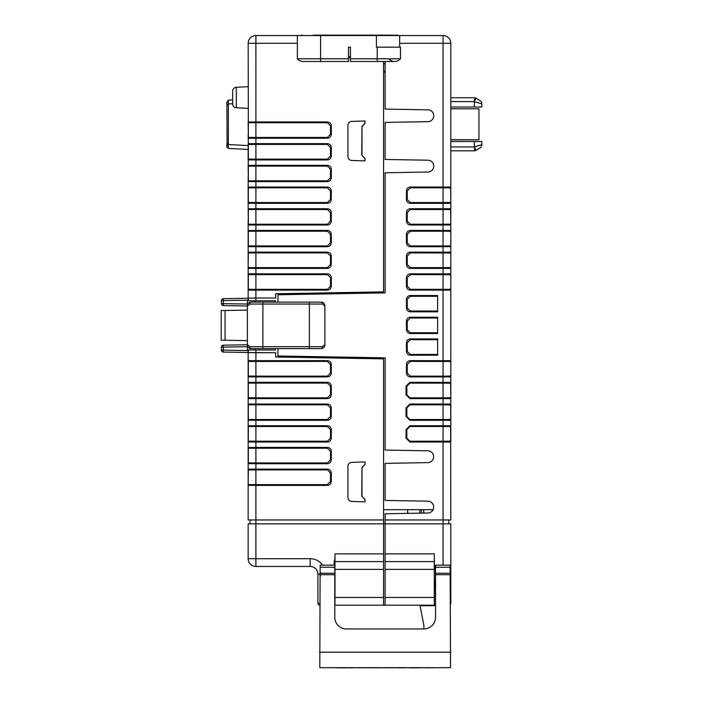 <?xml version="1.0" encoding="UTF-8"?>
<svg xmlns="http://www.w3.org/2000/svg" width="703" height="703" viewBox="0 0 703 703"><rect width="100%" height="100%" fill="white"/><g stroke="black" fill="none" stroke-linecap="round" stroke-linejoin="round"><path stroke-width="1.05" d="M309.382 302.123L251.428 302.123A1.933 1.634 -90 0 0 249.793 304.056L247.386 306.165L247.386 344.575L249.793 346.684L262.887 346.684L262.887 304.056L309.382 304.056L309.382 346.684L262.887 346.684L262.887 348.618L320.84 348.618A1.933 1.634 -90 0 0 322.475 346.684L324.883 344.575L324.883 306.165L322.475 304.056A1.933 1.634 -90 0 0 320.84 302.123L309.382 302.123L309.382 304.056L322.475 304.056M247.386 344.575C247.623 347.37 248.967 348.714 251.428 348.618A1.933 1.634 -90 0 1 249.793 346.684M247.386 333.117L247.386 349.98L275.286 349.98L275.286 348.618M275.286 302.123L275.286 300.77L247.386 300.77L247.386 317.624M251.428 348.618L262.887 348.618M434.287 580.871A6.204 6.204 0 0 0 435.456 580.977L435.535 580.977M434.287 568.534A6.204 6.204 0 0 1 435.456 568.419L435.535 568.419M334.786 567.224L320.164 567.224L320.181 565.142L334.786 565.142L334.786 617.322A11.626 11.626 0 0 0 346.412 628.948L423.909 628.948A11.626 11.626 0 0 0 435.535 617.322L435.535 567.224L450.157 567.224L450.14 565.317M334.786 574.702L320.102 574.702L320.164 567.224M450.157 567.224L450.526 667.692L319.795 667.692L320.102 574.702M423.909 628.948L423.909 625.635L420.034 605.696L435.535 605.696M435.535 565.317L435.535 567.224M417.749 667.771L422.327 667.771M417.749 667.85L416.167 667.771M416.167 667.85L415.701 667.771M415.658 667.85L415.113 667.771M415.113 667.85L413.531 667.771M413.531 667.85L408.935 667.771M450.526 667.692L319.795 667.692M434.19 667.771L429.322 667.771M429.322 667.85L424.647 667.771M351.808 667.771L353.908 667.771M351.808 667.85L347.554 667.771M383.979 667.771L379.471 667.771M379.471 667.85L374.778 667.771M357.976 667.771L362.897 667.771M394.655 667.771L385.033 667.771M403.381 667.771L406.229 667.771M403.381 667.85L399.137 667.771M399.137 667.85L396.29 667.771M346.034 667.85L342.379 667.771M342.379 667.85L336.491 667.771M373.267 667.771L364.857 667.771M236.331 107.761L236.331 87.304A3.875 3.875 0 0 0 232.658 91.17L232.658 103.895A3.875 3.875 0 0 0 236.331 107.761L248.159 108.385M434.287 567.848L435.535 567.848M320.129 570.924L320.155 568.27M450.808 139.783L478.945 139.783L450.808 139.686M450.808 108.789L478.945 108.789L478.945 139.686M320.489 576.073L319.601 574.21L320.322 572.347M450.808 141.514L481.81 141.514L481.81 144.704L474.191 146.936L450.808 146.936L450.808 150.811L475.096 150.811L474.191 146.936M481.81 141.514L481.81 144.704A3.875 3.875 0 0 1 479.868 148.052L476.133 150.214L474.332 146.857L474.332 141.514M481.81 107.023L481.81 103.842L481.81 107.023L474.332 107.023L474.332 101.68L481.81 103.842A3.875 3.875 0 0 0 479.868 100.485L476.133 98.323L474.191 101.601L475.096 97.726L476.133 98.323M450.808 107.023L474.332 107.023M383.583 63.824L385.13 63.824M385.13 561.618L385.13 553.867L434.287 553.867L434.287 561.618L385.13 561.618L385.13 605.204L334.786 605.204M450.808 150.811L475.096 150.811L476.133 150.214M398.443 35.537A3.875 3.875 0 0 0 396.756 35.15L398.434 35.537M312.343 35.537A3.875 3.875 0 0 1 314.03 35.15L384.936 35.15A3.875 3.875 0 0 1 386.632 35.537M435.535 567.752L434.533 567.752L434.287 561.618L434.287 569.368L385.13 569.368M434.287 569.368L434.287 605.204L385.13 605.204M434.533 561.618L434.287 559.825M450.465 603.271L450.808 603.271A1.933 1.933 0 0 1 450.474 604.36A1.933 1.933 0 0 0 450.808 603.271L450.808 523.84L385.13 523.84L385.13 553.867M450.641 427.406L450.808 429.595L450.808 426.853A1.933 1.371 0 0 1 450.641 427.406L450.641 426.51L450.641 427.406M448.54 441.95L448.426 441.168L443.057 441.22L443.057 425.719L409.919 425.719L406.053 429.595L406.053 438.136L409.919 442.011L443.057 442.011L443.057 441.22L409.919 441.22L406.835 438.136L406.835 429.595L409.919 426.51L450.641 426.51A1.933 1.933 0 0 0 450.808 425.719L450.808 442.011L443.057 442.011L443.057 519.965L450.808 519.965L450.641 426.51A1.933 1.933 0 0 0 450.808 425.719L450.808 405.156A1.933 1.371 -0 0 1 450.641 405.71L450.808 407.898M450.808 420.306A1.933 1.933 0 0 0 450.641 419.524A1.933 1.933 0 0 1 450.808 420.306L450.808 419.173L450.808 420.306L443.057 420.306L443.057 419.524L448.426 419.463L450.641 419.524L450.808 420.306L450.641 404.805A1.933 1.933 0 0 0 450.808 404.023L450.808 209.872A1.933 1.371 -0 0 1 450.641 210.425L450.808 212.605M450.641 384.014L450.808 386.193L450.808 383.46A1.933 1.371 0 0 1 450.641 384.014L450.641 383.109L450.641 384.014M450.808 398.61A1.933 1.933 0 0 0 450.641 397.828A1.933 1.933 0 0 1 450.808 398.61L450.808 397.476L450.808 398.61L443.057 398.61L443.057 397.828L448.426 397.766L450.641 397.828L450.808 398.61L450.641 383.109A1.933 1.933 0 0 0 450.808 382.327A1.933 1.933 0 0 1 450.641 383.109L450.808 382.327L448.54 382.388L448.426 383.17L450.641 383.109L450.808 382.327L450.254 383.689A1.933 1.933 0 0 0 450.641 383.109M450.808 373.038L450.808 364.497M450.808 286.244L450.808 277.703M450.808 264.548L450.808 256.006M450.808 242.843L450.808 234.301M450.808 221.146L450.641 209.52A1.933 1.933 0 0 0 450.808 208.738L450.808 188.167A1.933 1.371 -0 0 1 450.641 188.72L450.808 190.908M450.808 199.45L450.641 187.824A1.933 1.933 0 0 0 450.808 187.033L450.808 42.971M450.808 253.265A1.933 1.371 0 0 1 450.641 253.818L450.641 252.913A1.933 1.933 0 0 0 450.808 252.131L450.808 252.131A1.933 1.933 0 0 1 450.641 252.913L450.808 252.131L448.54 252.192L448.426 252.975L450.641 252.913L450.808 252.131L450.254 253.493A1.933 1.933 0 0 0 450.641 252.913L450.808 252.14M450.254 397.248A1.933 1.933 0 0 1 450.641 397.828L450.641 396.923A1.933 1.371 0 0 1 450.808 397.476M475.096 97.726L450.808 97.726L475.096 97.726M450.808 97.726L450.808 101.601L474.191 101.601M450.808 361.764A1.933 1.371 0 0 1 450.641 362.317L450.641 361.412A1.933 1.933 -46.2 0 0 450.808 360.621A1.933 1.933 -46.2 0 1 450.641 361.412L450.808 360.621L448.54 360.683L448.426 361.474L450.641 361.412L450.808 360.621L450.254 361.983A1.933 1.933 0 0 0 450.641 361.412M450.808 274.961A1.933 1.371 0 0 1 450.641 275.523L450.641 274.618A1.933 1.933 0 0 0 450.808 273.827A1.933 1.933 0 0 1 450.641 274.618L450.808 273.827L448.54 273.889L448.426 274.671L450.641 274.618L450.808 273.827L450.254 275.189A1.933 1.933 0 0 0 450.641 274.618L450.808 273.827M448.426 245.874L448.54 246.656L450.808 246.718A1.933 1.933 0 0 0 450.641 245.936L450.808 246.718A1.933 1.933 0 0 0 450.641 245.936L410.324 245.936L407.23 242.843L407.23 234.31L410.324 231.217L450.641 231.217A1.933 1.933 0 0 0 450.808 230.435L450.808 230.461A1.933 1.933 0 0 1 450.641 231.217L450.808 230.435L448.54 230.496L448.426 231.278M450.808 231.568A1.933 1.371 -0 0 1 450.641 232.122L450.808 230.435L450.254 231.797A1.933 1.933 0 0 0 450.641 231.217M318.485 35.15L380.481 35.15L318.485 35.15M361.114 35.15L380.481 35.15L361.114 35.15M384.936 35.537L396.756 35.15M392.88 35.15L372.731 35.15M302.211 35.15A3.875 3.875 0 0 0 300.524 35.537L314.03 35.537M450.808 203.325A1.933 1.933 0 0 0 450.641 202.534A1.933 1.933 0 0 1 450.808 203.325L443.057 203.325L443.057 202.534L448.426 202.482L450.641 202.534L450.808 203.325L450.808 202.192A1.933 1.371 0 0 0 450.641 201.629M448.426 187.877L450.641 187.824A1.933 1.933 0 0 0 450.808 187.033L443.057 187.033L448.54 187.095L448.426 187.877L443.057 187.824L443.057 187.033L410.324 187.033C407.968 187.27 406.677 188.562 406.448 190.908L406.448 199.441C406.677 201.796 407.968 203.088 410.324 203.325L443.057 203.325L443.057 208.738L450.808 208.738A1.933 1.933 0 0 1 450.641 209.52L450.254 210.1A1.933 1.933 0 0 0 450.641 209.52L450.808 208.738M450.808 225.022A1.933 1.933 0 0 0 450.641 224.239A1.933 1.933 0 0 1 450.808 225.022L443.057 225.022L443.057 224.239L448.426 224.178L450.641 224.239L450.808 225.022L450.808 223.888A1.933 1.371 0 0 0 450.641 223.334M410.324 209.52L410.324 208.738L443.057 208.738L443.057 224.239L410.324 224.239L407.23 221.146L407.23 212.614L410.324 209.52L450.641 209.52M450.808 268.414A1.933 1.933 0 0 0 450.641 267.632A1.933 1.933 0 0 1 450.808 268.414L443.057 268.414L443.057 267.632L448.426 267.571L450.641 267.632L450.808 268.414L450.808 267.281A1.933 1.371 -0 0 0 450.641 266.727M448.54 246.656L443.057 246.718L443.057 267.632L410.324 267.632L407.23 264.539L407.23 256.006L410.324 252.913L448.426 252.975M450.641 288.432A1.933 1.371 -0 0 1 450.808 288.986L450.808 290.119A1.933 1.933 0 0 0 450.641 289.328L450.808 290.119L443.057 290.119L443.057 289.328L450.641 289.328A1.933 1.933 0 0 0 450.254 288.757M448.54 252.192L410.324 252.131C407.968 252.359 406.677 253.66 406.448 256.006L406.448 264.539C406.677 266.894 407.968 268.186 410.324 268.414L443.057 268.414L443.057 289.328L410.324 289.328L407.23 286.244L407.23 277.711L410.324 274.618L448.426 274.671M450.641 375.226A1.933 1.371 -0 0 1 450.808 375.78L450.808 376.913A1.933 1.933 -133.8 0 0 450.641 376.131L450.808 376.913L443.057 376.913L443.057 376.131L450.641 376.131A1.933 1.933 0 0 0 450.254 375.551M448.54 273.889L410.324 273.827C407.968 274.065 406.677 275.356 406.448 277.711L406.448 286.244C406.677 288.59 407.968 289.882 410.324 290.119L443.057 290.119L443.057 376.131L410.324 376.131L407.23 373.038L407.23 364.506L410.324 361.412L448.426 361.474M448.54 360.683L410.324 360.621C407.968 360.859 406.677 362.15 406.448 364.506L406.448 373.038C406.677 375.384 407.968 376.676 410.324 376.913L443.057 376.913L443.057 397.828L409.919 397.828L406.835 394.735L406.835 386.193L409.919 383.109L448.426 383.17M448.426 404.866L450.641 404.805A1.933 1.933 0 0 0 450.808 404.023L448.54 404.084L448.426 404.866L443.057 404.805L443.057 404.023L448.54 404.084M448.426 441.168L450.641 441.22A1.933 1.933 0 0 0 450.254 440.649M450.808 442.011L450.808 440.878L450.808 442.011A1.933 1.933 0 0 0 450.641 441.22L450.808 442.011A1.933 1.933 0 0 0 450.641 441.22M450.254 427.081L450.808 425.719L450.254 427.081A1.933 1.933 0 0 0 450.641 426.51L450.808 425.719L448.54 425.781L448.426 426.563M450.808 110.055L450.808 111.751M450.641 419.524A1.933 1.933 0 0 0 450.254 418.944M450.254 405.385A1.933 1.933 0 0 0 450.641 404.805L450.808 404.023L450.641 404.805M450.254 188.395A1.933 1.933 0 0 0 450.641 187.824L450.254 188.395M435.535 603.271L434.533 603.271L434.287 605.204L435.535 605.204M277.957 348.618L277.957 355.982L385.13 357.853L385.13 450.069L427.846 450.808A5.914 5.914 0 0 1 433.654 456.722A5.914 5.914 0 0 1 427.846 462.636L385.13 463.382L385.13 500.439L427.846 501.186A5.914 5.914 0 0 1 433.654 507.1A5.914 5.914 0 0 1 427.846 513.014L385.13 513.761L385.13 523.84M448.874 519.965L448.874 523.84M443.057 35.537A7.751 7.751 0 0 1 450.808 43.287L443.057 43.287L443.057 35.537L255.91 35.537L255.91 43.287L297.369 43.287M407.23 190.908L410.324 187.824L443.057 187.824L443.057 202.534L410.324 202.534L407.23 199.441L407.23 190.908L406.448 190.908M448.426 209.582L448.54 208.791M448.54 203.264L448.426 202.482M448.54 224.96L448.426 224.178M448.54 268.361L448.426 267.571M448.54 290.058L448.426 289.276M448.54 376.852L448.426 376.07M448.54 398.548L448.426 397.766M406.835 407.898L409.919 404.805L443.057 404.805L443.057 419.524L409.919 419.524L406.835 416.44L406.835 407.898L406.053 407.898L406.053 416.44L409.919 420.306L443.057 420.306L443.057 425.719L448.54 425.781M448.54 420.253L448.426 419.463M437.635 354.426L410.324 354.426L407.23 351.333L407.23 342.8L410.324 339.707L437.635 339.707M437.635 311.034L410.324 311.034L407.23 307.94L407.23 299.408L410.324 296.315L437.635 296.315M437.635 332.73L410.324 332.73L407.23 329.637L407.23 321.104L410.324 318.011L437.635 318.011M255.91 566.46A7.751 7.751 0 0 1 248.159 558.709L255.91 558.709L255.91 566.46L310.155 566.46A7.751 7.751 0 0 1 317.905 574.21L317.905 603.271A1.933 1.933 0 0 0 319.83 605.204L319.065 605.046M319.601 574.21L317.905 574.21A7.751 7.751 0 0 0 310.155 566.46L310.155 558.709L255.91 558.709L255.91 523.84L383.583 523.84L383.583 561.618L334.98 561.618L334.98 605.204M383.583 523.454L385.13 523.454M443.057 565.142L443.057 519.965L385.13 519.965M437.635 355.217L437.635 338.925L410.324 338.925C407.968 339.162 406.677 340.454 406.448 342.8L406.448 351.333C406.677 353.688 407.968 354.98 410.324 355.217L437.635 355.217M437.635 311.816L437.635 295.532L410.324 295.532C407.968 295.761 406.677 297.053 406.448 299.408L406.448 307.94C406.677 310.295 407.968 311.587 410.324 311.816L437.635 311.816M437.635 333.512L437.635 317.229L410.324 317.229C407.968 317.457 406.677 318.749 406.448 321.104L406.448 329.637C406.677 331.992 407.968 333.284 410.324 333.512L437.635 333.512M384.102 71.126L385.13 71.108M223.326 345.182L223.326 347.115L221.427 347.115A1.933 1.933 0 0 1 223.326 345.182L247.386 344.76L223.326 345.182M223.326 305.568A1.933 1.933 0 0 1 221.427 303.626L221.427 300.62A1.933 1.933 0 0 1 223.326 298.678L223.326 305.568L247.386 305.981L223.326 305.568M388.856 58.788A7.584 7.584 0 0 0 400.482 58.788A7.584 7.584 0 0 1 394.664 61.495A7.584 7.584 0 0 0 400.482 58.788L350.454 58.788L350.454 61.495L377.23 61.495L377.23 47.163L400.482 47.163L400.482 58.788M348.512 47.163L350.454 47.163L348.512 47.163L348.512 61.495L320.621 61.495L320.621 58.788L348.512 58.788M277.957 302.123L277.957 294.759L385.13 292.887L385.13 172.78L427.951 172.033A5.914 5.914 0 0 0 433.76 166.119A5.914 5.914 0 0 0 427.951 160.205L385.13 159.458L385.13 122.41L427.951 121.663A5.914 5.914 0 0 0 433.76 115.749A5.914 5.914 0 0 0 427.951 109.835L385.13 109.088L385.13 61.495M334.98 558.323L334.18 561.618L334.98 561.618L334.98 553.867L383.583 553.867M334.18 567.752L334.98 567.523M383.583 358.864L275.673 356.983L383.583 358.873L383.583 519.965L255.91 519.965L255.91 523.84L248.159 523.84L248.159 558.709M383.583 605.204L383.583 561.618M421.361 509.675L421.361 513.128M407.591 509.675L407.591 513.366M407.661 513.366L407.661 509.675M419.893 513.155L419.893 509.675M228.097 144.704A1.933 1.371 -0 0 0 226.849 145.987L226.849 146.189A1.547 1.098 0 0 0 228.282 147.279L228.317 148.412L226.849 146.865M228.282 101.258A1.547 1.098 180 0 0 226.849 102.348L228.317 100.125L228.37 105.213L228.37 143.324L226.902 143.324L226.849 146.189L226.849 144.51M226.849 102.348L226.849 104.026M221.427 347.115L221.427 350.12A1.933 1.933 0 0 0 223.326 352.062A1.933 1.933 0 0 1 221.427 350.12A1.933 1.933 0 0 0 223.326 352.062L223.326 350.12L221.427 350.12M350.454 47.163L350.454 58.788M297.369 35.537L297.369 58.788A7.584 7.584 0 0 0 303.178 61.495A7.584 7.584 0 0 1 297.369 58.788L320.621 58.788L320.621 35.537M361.992 155.214L361.992 126.645L364.98 123.394L364.98 120.96L351.676 121.426A3.875 3.875 0 0 0 347.932 125.301L347.932 156.567A3.875 3.875 0 0 0 351.676 160.433L364.98 160.899L364.98 158.474L361.755 155.214L364.98 158.553M361.755 155.214L361.992 126.645M364.98 123.306L361.755 126.654M350.454 56.46L348.512 56.46M383.583 71.108L385.13 71.161M255.91 300.77L255.91 298.019L275.673 298.019L255.91 298.019L255.91 290.119L248.159 290.119A1.933 1.933 0 0 1 248.326 289.328L248.326 274.618A1.933 1.933 0 0 1 248.159 273.827L248.159 300.77M248.326 300.77L248.326 298.151L255.91 298.019L248.159 298.151M327.396 122.726L330.489 125.819L330.489 134.352L327.396 137.445L255.91 137.445L255.91 122.726L327.396 122.726L327.396 121.935L255.91 121.935L255.91 122.726L250.549 122.779L250.426 121.997L255.91 121.935L255.91 43.287L248.159 43.287A7.751 7.751 0 0 1 255.91 35.537M327.396 144.423L330.489 147.516L330.489 156.048L327.396 159.142L255.91 159.142L255.91 144.423L327.396 144.423L327.396 143.64L255.91 143.64L255.91 144.423L250.549 144.484L250.426 143.693L255.91 143.64L255.91 138.227L327.396 138.227C329.751 137.99 331.043 136.698 331.271 134.352L331.271 125.819C331.043 123.464 329.751 122.173 327.396 121.935M330.489 177.745L327.396 180.838L255.91 180.838L255.91 166.119L327.396 166.119L330.489 169.212L330.489 177.745L331.271 177.745L331.271 169.212C331.043 166.857 329.751 165.565 327.396 165.337L255.91 165.337L255.91 166.119L250.549 166.18L250.426 165.398L255.91 165.337L255.91 159.924L327.396 159.924C329.751 159.695 331.043 158.403 331.271 156.048L331.271 147.516C331.043 145.161 329.751 143.869 327.396 143.64M330.489 199.441L327.396 202.534L255.91 202.534L255.91 187.824L327.396 187.824L330.489 190.908L330.489 199.441L331.271 199.441L331.271 190.908C331.043 188.562 329.751 187.27 327.396 187.033L255.91 187.033L255.91 187.824L250.549 187.877L250.426 187.095L255.91 187.033L255.91 181.62L327.396 181.62C329.751 181.392 331.043 180.1 331.271 177.745M330.489 221.146L327.396 224.239L255.91 224.239L255.91 209.52L327.396 209.52L330.489 212.614L330.489 221.146L331.271 221.146L331.271 212.614C331.043 210.259 329.751 208.967 327.396 208.738L255.91 208.738L255.91 209.52L250.549 209.582L250.426 208.791L255.91 208.738L255.91 203.325L327.396 203.325C329.751 203.088 331.043 201.796 331.271 199.441M330.489 242.843L327.396 245.936L255.91 245.936L255.91 231.217L327.396 231.217L330.489 234.31L330.489 242.843L331.271 242.843L331.271 234.31C331.043 231.955 329.751 230.663 327.396 230.435L255.91 230.435L255.91 231.217L250.549 231.278L250.426 230.496L255.91 230.435L255.91 225.022L327.396 225.022C329.751 224.793 331.043 223.492 331.271 221.146M330.489 264.539L327.396 267.632L255.91 267.632L255.91 252.913L327.396 252.913L330.489 256.006L330.489 264.539L331.271 264.539L331.271 256.006C331.043 253.66 329.751 252.359 327.396 252.131L255.91 252.131L255.91 252.913L250.549 252.975L250.426 252.192L255.91 252.131L255.91 246.718L327.396 246.718C329.751 246.489 331.043 245.198 331.271 242.843M248.159 277.703L248.326 274.618L327.396 274.618L330.489 277.711L330.489 286.244L327.396 289.328L248.326 289.328L248.159 286.244M327.396 469.903L330.489 472.996L330.489 481.529L327.396 484.622L255.91 484.622L255.91 469.903L327.396 469.903L327.396 469.121L255.91 469.121L255.91 463.708L327.396 463.708C329.751 463.479 331.043 462.187 331.271 459.832L331.271 451.3C331.043 448.945 329.751 447.653 327.396 447.424L255.91 447.424L255.91 442.011L327.396 442.011C329.751 441.774 331.043 440.482 331.271 438.127L331.271 429.603C331.043 427.248 329.751 425.956 327.396 425.719L255.91 425.719L255.91 420.306L327.396 420.306C329.751 420.078 331.043 418.786 331.271 416.431L331.271 407.898C331.043 405.543 329.751 404.251 327.396 404.023L255.91 404.023L255.91 398.61L327.396 398.61C329.751 398.381 331.043 397.09 331.271 394.735L331.271 386.202C331.043 383.847 329.751 382.555 327.396 382.327L255.91 382.327L255.91 376.913L327.396 376.913C329.751 376.676 331.043 375.384 331.271 373.038L331.271 364.506C331.043 362.15 329.751 360.859 327.396 360.621L250.426 360.683L250.549 361.474L327.396 361.412L330.489 364.506L330.489 373.038L327.396 376.131L255.91 376.131L255.91 352.721L248.326 352.59L248.326 349.98M327.396 448.206L330.489 451.3L330.489 459.832L327.396 462.925L255.91 462.925L255.91 448.206L327.396 448.206L327.396 447.424M327.396 426.51L330.489 429.603L330.489 438.127L327.396 441.22L255.91 441.22L255.91 426.51L327.396 426.51L327.396 425.719M327.396 404.805L330.489 407.898L330.489 416.431L327.396 419.524L255.91 419.524L255.91 404.805L327.396 404.805L327.396 404.023M330.489 394.735L327.396 397.828L255.91 397.828L255.91 383.109L327.396 383.109L330.489 386.202L330.489 394.735L331.271 394.735M248.159 349.98L248.159 376.913A1.933 1.933 0 0 1 248.326 376.131L248.326 361.412L250.549 361.474M248.159 352.59L275.673 352.721L255.91 352.721L255.91 349.98M385.13 72.347L383.583 72.347M275.673 293.757L383.583 291.877L275.673 293.757L275.673 298.019M433.066 509.675L383.583 509.675M361.992 496.204L361.992 467.627L364.98 464.367L364.98 461.941L351.676 462.407A3.875 3.875 0 0 0 347.932 466.282L347.932 497.548A3.875 3.875 0 0 0 351.676 501.415L364.98 501.88L364.98 499.455L361.755 496.195L364.98 499.543M361.755 496.195L361.992 467.627M364.98 464.288L361.755 467.627M377.23 47.163L376.413 47.163L376.413 35.537M228.37 105.213L226.902 105.213L227.104 143.324M226.849 144.546L228.317 144.546L228.282 147.279M232.658 103.763L226.849 103.991L226.902 105.213L226.849 103.991M232.658 91.17L232.658 99.896L228.317 100.125L232.658 99.896M399.664 47.163L399.664 35.537M348.512 57.62L350.454 57.62M383.583 61.495L383.583 291.868M248.168 42.971L248.326 122.726A1.933 1.933 0 0 1 248.159 121.935L248.326 137.445L255.91 137.445L255.91 138.227L248.159 138.227A1.933 1.933 0 0 1 248.326 137.445L248.326 122.726L250.549 122.779M250.549 159.08L255.91 159.142L255.91 159.924L250.426 159.862L250.549 159.08L248.326 159.142L248.326 144.423L250.549 144.484M248.159 169.212L248.326 166.119A1.933 1.933 0 0 1 248.159 165.337L248.326 180.838L255.91 180.838L255.91 181.62L248.159 181.62A1.933 1.933 0 0 1 248.326 180.838L248.326 166.119L250.549 166.18M250.549 202.482L255.91 202.534L255.91 203.325L250.426 203.264L250.549 202.482L248.326 202.534L248.326 187.824L250.549 187.877M248.159 212.605L248.326 209.52A1.933 1.933 0 0 1 248.159 208.738L248.326 224.239L255.91 224.239L255.91 225.022L248.159 225.022A1.933 1.933 0 0 1 248.326 224.239L248.326 209.52L250.549 209.582M250.549 245.874L255.91 245.936L255.91 246.718L250.426 246.656L250.549 245.874L248.326 245.936L248.326 231.217L250.549 231.278M248.159 264.548L248.326 252.913A1.933 1.933 0 0 1 248.159 252.131L248.159 268.414A1.933 1.933 0 0 1 248.326 267.632L255.91 267.632L255.91 268.414L327.396 268.414C329.751 268.186 331.043 266.894 331.271 264.539M248.159 256.006L248.326 252.913L250.549 252.975M250.426 290.058L250.549 289.276M250.549 376.07L255.91 376.131L255.91 376.913L250.426 376.852L250.549 376.07L248.326 376.131L248.159 373.038M250.549 397.766L255.91 397.828L255.91 398.61L250.426 398.548L250.549 397.766L248.326 397.828L248.326 383.109L255.91 383.109L255.91 382.327L250.426 382.388L250.549 383.17L250.426 382.388L248.159 382.327L248.159 398.61A1.933 1.933 0 0 1 248.326 397.828L248.159 394.735M250.549 419.463L255.91 419.524L255.91 420.306L250.426 420.253L250.549 419.463L248.326 419.524L248.326 404.805L255.91 404.805L255.91 404.023L250.426 404.084L250.549 404.866L250.426 404.084L248.159 404.023L248.159 420.306A1.933 1.933 0 0 1 248.326 419.524L248.159 416.44M250.549 441.168L255.91 441.22L255.91 442.011L250.426 441.95L250.549 441.168L248.326 441.22L248.326 426.51L255.91 426.51L255.91 425.719L250.426 425.781L250.549 426.563M250.549 462.864L255.91 462.925L255.91 463.708L250.426 463.646L250.549 462.864L248.326 462.925L248.326 448.206L255.91 448.206L255.91 447.424L250.426 447.477L250.549 448.268M248.159 486.722L248.326 469.903A1.933 1.933 0 0 1 248.159 469.121L248.159 485.404A1.933 1.933 0 0 1 248.326 484.622L255.91 484.622L255.91 485.404L327.396 485.404C329.751 485.175 331.043 483.884 331.271 481.529L331.271 472.996C331.043 470.641 329.751 469.349 327.396 469.121M250.549 469.964L255.91 469.903L255.91 469.121L250.426 469.182L250.549 469.964L248.326 469.903L248.159 469.121L248.159 470.254L248.159 469.121L250.426 469.182M275.673 352.721L275.673 356.983M383.583 523.84L383.583 519.965M228.37 148.421L234.301 148.728L228.37 148.421M248.159 149.458L228.317 148.412L248.159 149.458M228.37 143.324L228.317 144.546L248.159 145.583M248.159 352.493L223.326 352.062L248.326 352.528M223.326 298.678L248.159 298.248L223.326 298.678M250.549 137.384L250.426 138.166M248.326 145.328A1.933 1.371 180 0 1 248.159 144.774L248.326 147.507L248.326 144.423A1.933 1.933 0 0 1 248.159 143.64L248.159 144.774L248.159 143.64L250.426 143.693M250.426 159.862L248.159 159.924L248.159 156.048L248.159 159.924A1.933 1.933 0 0 1 248.326 159.142L248.159 165.337L250.426 165.398M250.549 180.776L250.426 181.567M248.159 190.908L248.326 187.824A1.933 1.933 0 0 1 248.159 187.033L248.159 203.325A1.933 1.933 0 0 1 248.326 202.534L248.159 199.45M250.549 224.178L250.426 224.96M248.159 234.301L248.326 231.217A1.933 1.933 0 0 1 248.159 230.435L248.159 246.718A1.933 1.933 0 0 1 248.326 245.936L248.159 242.843M250.549 267.571L250.426 268.361L248.159 268.414L248.159 273.827L255.91 273.827L255.91 290.119L327.396 290.119C329.751 289.882 331.043 288.59 331.271 286.244L331.271 277.711C331.043 275.356 329.751 274.065 327.396 273.827L255.91 273.827L255.91 268.414L250.426 268.361M250.549 274.671L250.426 273.889M248.159 364.497L248.326 361.412A1.933 1.933 0 0 1 248.159 360.621L250.655 360.683M248.159 386.193L248.326 383.109A1.933 1.933 0 0 1 248.159 382.327L248.159 375.78A1.933 1.371 180 0 1 248.326 375.226M248.159 407.898L248.326 404.805A1.933 1.933 0 0 1 248.159 404.023L248.159 398.61L255.91 398.61M248.159 429.595L248.326 426.51A1.933 1.933 0 0 1 248.159 425.719L248.159 442.011A1.933 1.933 0 0 1 248.326 441.22L248.159 438.136M248.159 451.291L248.326 448.206A1.933 1.933 0 0 1 248.159 447.424L248.159 463.708A1.933 1.933 0 0 1 248.326 462.925L248.159 459.832M248.159 472.996L248.326 469.903M250.426 485.342L248.159 485.404L248.159 519.965L255.91 519.965L255.91 485.404L250.426 485.342L250.549 484.56M250.101 519.965L250.101 523.84M250.426 441.95L248.159 442.011L248.159 448.558L248.159 447.424L250.426 447.477M250.426 463.646L248.159 463.708L248.159 462.574L248.159 469.121M248.159 134.352L248.326 144.423M248.159 147.507L248.159 156.048M248.159 177.754L248.159 187.033L250.426 187.095M250.426 203.264L248.159 203.325L248.159 208.738L250.426 208.791M248.159 221.146L248.159 230.435L250.426 230.496M250.426 246.656L248.159 246.718L248.159 252.131L250.426 252.192M250.426 420.253L248.159 420.306L248.159 426.853L248.159 425.719L250.426 425.781M248.159 420.306L248.159 419.173A1.933 1.371 180 0 1 248.326 418.619M248.159 290.119L248.159 288.986A1.933 1.371 180 0 1 248.326 288.432M248.159 268.414L248.159 267.281A1.933 1.371 180 0 1 248.326 266.727M248.159 246.718L248.159 245.584A1.933 1.371 180 0 1 248.326 245.031M248.159 203.325L248.159 202.192A1.933 1.371 180 0 1 248.326 201.629M248.159 181.62L248.159 180.486A1.933 1.371 180 0 1 248.326 179.933M248.159 159.924L248.159 158.79A1.933 1.371 180 0 1 248.326 158.237M247.386 340.63L221.19 340.173L221.19 310.577L247.386 310.12M249.793 304.056L262.887 304.056L262.887 302.123M322.475 346.684L309.382 346.684L309.382 348.618M255.136 349.98L255.136 348.618M255.136 302.123L255.136 300.77M435.456 568.419L435.456 580.977M334.865 580.977L334.865 568.419M334.786 573.253L320.111 573.253M450.21 573.253L435.535 573.253M450.219 574.702L435.535 574.702M319.522 652.199L450.79 652.199M434.287 603.271L434.533 580.906M481.81 103.842A3.875 3.875 0 0 0 479.868 100.485M434.287 597.462L385.13 597.462M410.324 208.738C407.968 208.967 406.677 210.259 406.448 212.614L406.448 221.146C406.677 223.492 407.968 224.793 410.324 225.022L443.057 225.022L443.057 230.435L410.324 230.435C407.968 230.663 406.677 231.955 406.448 234.31L406.448 242.843C406.677 245.198 407.968 246.489 410.324 246.718L443.057 246.718L443.057 230.435L448.54 230.496M450.641 440.324A1.933 1.371 0 0 1 450.808 440.878M450.641 418.619A1.933 1.371 0 0 1 450.808 419.173M450.808 376.913A1.933 1.933 -133.8 0 0 450.641 376.131M450.808 290.119A1.933 1.933 0 0 0 450.641 289.328M450.641 245.031A1.933 1.371 -0 0 1 450.808 245.584M409.919 383.109L409.919 382.327L448.54 382.388M319.847 603.271L317.905 603.271M399.664 43.287L443.057 43.287L443.057 187.033M410.324 187.824L410.324 187.033M407.23 199.441L406.448 199.441M410.324 202.534L410.324 203.325M407.23 212.614L406.448 212.614M407.23 221.146L406.448 221.146M410.324 224.239L410.324 225.022M410.324 231.217L410.324 230.435M407.23 234.31L406.448 234.31M407.23 242.843L406.448 242.843M410.324 245.936L410.324 246.718M410.324 252.913L410.324 252.131M407.23 256.006L406.448 256.006M407.23 264.539L406.448 264.539M410.324 267.632L410.324 268.414M410.324 274.618L410.324 273.827M407.23 277.711L406.448 277.711M407.23 286.244L406.448 286.244M410.324 289.328L410.324 290.119M410.324 361.412L410.324 360.621M407.23 364.506L406.448 364.506M407.23 373.038L406.448 373.038M410.324 376.131L410.324 376.913M409.919 382.327L406.053 386.193L406.053 394.735L409.919 398.61L443.057 398.61L443.057 404.023L409.919 404.023L406.053 407.898M406.835 386.193L406.053 386.193M406.835 394.735L406.053 394.735M409.919 397.828L409.919 398.61M409.919 404.805L409.919 404.023M406.835 416.44L406.053 416.44M409.919 419.524L409.919 420.306M409.919 426.51L409.919 425.719M406.835 429.595L406.053 429.595M406.835 438.136L406.053 438.136M409.919 441.22L409.919 442.011M410.324 339.707L410.324 338.925M407.23 342.8L406.448 342.8M407.23 351.333L406.448 351.333M410.324 354.426L410.324 355.217M410.324 296.315L410.324 295.532M407.23 299.408L406.448 299.408M407.23 307.94L406.448 307.94M410.324 311.034L410.324 311.816M410.324 318.011L410.324 317.229M407.23 321.104L406.448 321.104M407.23 329.637L406.448 329.637M410.324 332.73L410.324 333.512M221.427 303.626L247.386 304.048M334.18 561.618L334.18 565.142M322.73 565.142A15.501 15.501 0 0 0 310.155 558.709M383.583 569.368L334.98 569.368M334.98 597.462L383.583 597.462M423.689 513.085L423.689 509.675M247.386 346.693L223.326 347.115L223.326 350.12L248.326 350.595M221.427 300.62L248.159 300.181M327.396 289.328L327.396 290.119M330.489 286.244L331.271 286.244M330.489 277.711L331.271 277.711M327.396 274.618L327.396 273.827M327.396 267.632L327.396 268.414M330.489 256.006L331.271 256.006M327.396 252.913L327.396 252.131M327.396 245.936L327.396 246.718M330.489 234.31L331.271 234.31M327.396 231.217L327.396 230.435M327.396 224.239L327.396 225.022M330.489 212.614L331.271 212.614M327.396 209.52L327.396 208.738M327.396 202.534L327.396 203.325M330.489 190.908L331.271 190.908M327.396 187.824L327.396 187.033M327.396 180.838L327.396 181.62M330.489 169.212L331.271 169.212M327.396 166.119L327.396 165.337M327.396 159.142L327.396 159.924M330.489 156.048L331.271 156.048M330.489 147.516L331.271 147.516M327.396 137.445L327.396 138.227M330.489 134.352L331.271 134.352M330.489 125.819L331.271 125.819M327.396 484.622L327.396 485.404M330.489 481.529L331.271 481.529M330.489 472.996L331.271 472.996M327.396 462.925L327.396 463.708M330.489 459.832L331.271 459.832M330.489 451.3L331.271 451.3M327.396 441.22L327.396 442.011M330.489 438.127L331.271 438.127M330.489 429.603L331.271 429.603M327.396 419.524L327.396 420.306M330.489 416.431L331.271 416.431M330.489 407.898L331.271 407.898M327.396 397.828L327.396 398.61M330.489 386.202L331.271 386.202M327.396 383.109L327.396 382.327M327.396 376.131L327.396 376.913M330.489 373.038L331.271 373.038M330.489 364.506L331.271 364.506M327.396 361.412L327.396 360.621M248.326 122.726L248.159 121.935L250.426 121.997M250.426 376.852L248.159 376.913L248.326 376.131L248.159 376.913M248.326 123.631A1.933 1.371 180 0 1 248.159 123.069M248.326 136.54A1.933 1.371 180 0 0 248.159 137.094M248.326 167.024A1.933 1.371 180 0 1 248.159 166.47M248.326 188.72A1.933 1.371 180 0 1 248.159 188.167M248.326 210.425A1.933 1.371 180 0 1 248.159 209.872M248.326 223.334A1.933 1.371 180 0 0 248.159 223.888M248.326 232.122A1.933 1.371 180 0 1 248.159 231.568M248.326 253.818A1.933 1.371 180 0 1 248.159 253.265M248.326 275.523A1.933 1.371 180 0 1 248.159 274.961M248.326 362.317A1.933 1.371 180 0 1 248.159 361.764M248.326 384.014A1.933 1.371 180 0 1 248.159 383.46M248.326 396.923A1.933 1.371 180 0 0 248.159 397.476M248.326 405.71A1.933 1.371 180 0 1 248.159 405.156M248.326 427.406A1.933 1.371 180 0 1 248.159 426.853M248.326 440.324A1.933 1.371 180 0 0 248.159 440.878M248.326 449.112A1.933 1.371 180 0 1 248.159 448.558M248.326 462.02A1.933 1.371 180 0 0 248.159 462.574M248.326 470.808A1.933 1.371 180 0 1 248.159 470.254M248.326 483.717A1.933 1.371 180 0 0 248.159 484.27M225.065 340.234L225.065 310.506M247.386 306.165C247.245 303.766 248.59 302.413 251.428 302.123M324.883 306.165C324.645 303.371 323.292 302.026 320.84 302.123M324.883 344.575C325.023 346.983 323.67 348.328 320.84 348.618M450.14 565.142L435.535 565.142M450.254 361.983L450.808 360.621M450.254 383.689L450.808 382.327L450.254 383.689M450.254 231.797L450.808 230.435L450.254 231.797M450.808 187.086L450.641 187.824M450.641 426.51L450.808 425.719M377.23 61.495L394.664 61.495M320.621 61.495L303.178 61.495M248.326 137.445L248.159 138.227L248.326 137.445M248.326 166.119L248.159 165.337M248.326 187.824L248.159 187.033M248.326 209.52L248.159 208.738M248.326 224.239L248.159 225.022L248.326 224.239M248.326 231.217L248.159 230.435M248.326 252.913L248.159 252.131M248.326 274.618L248.159 273.827M248.326 361.412L248.159 360.621M248.326 383.109L248.159 382.327M248.326 397.828L248.159 398.61L248.326 397.828M248.326 404.805L248.159 404.023M248.326 426.51L248.159 425.719M248.326 441.22L248.159 442.011L248.326 441.22M248.326 448.206L248.159 447.424M248.326 462.925L248.159 463.708L248.326 462.925M248.326 484.622L248.159 485.404L248.326 484.622M236.331 87.304L248.159 86.689"/></g></svg>
